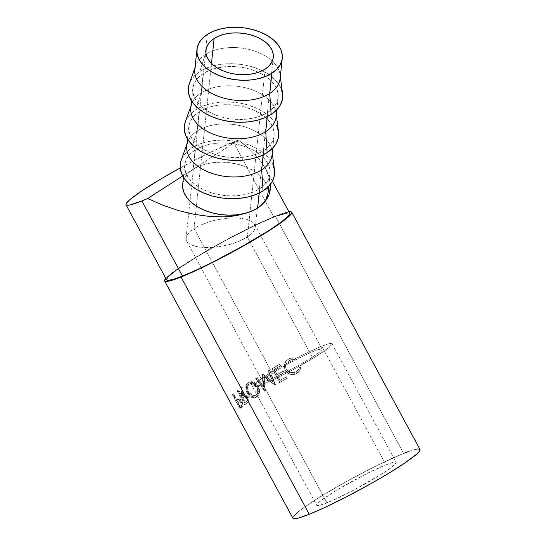 <?xml version="1.0" encoding="UTF-8"?>
<svg xmlns="http://www.w3.org/2000/svg" width="546" height="546" viewBox="0 0 546 546"><rect width="100%" height="100%" fill="white"/><g stroke="black" fill="none" stroke-linecap="round" stroke-linejoin="round"><path stroke-width="0.41" stroke-dasharray="2.73 2.05" d="M321.806 346.198A45.147 4.279 151.6 0 1 332.029 343.734A45.147 4.279 151.6 0 1 307.555 361.548A45.147 4.279 151.6 0 1 262.831 384.227L326.965 502.839A45.147 4.279 -28.4 0 0 371.69 480.166A45.147 4.279 -28.4 0 0 396.164 462.353A45.147 4.279 -28.4 0 0 385.94 464.81L321.806 346.198L385.94 464.81L393.905 462.175L395.795 462.087L396.171 462.837L392.383 466.7L383.135 473.164L354.463 489.735L332.732 500.395L322.324 504.559L317.11 505.562L316.728 504.811L320.516 500.948L336.029 490.567L366.141 473.935L385.94 464.81A45.147 4.279 -28.4 0 0 341.209 487.489A45.147 4.279 -28.4 0 0 316.735 505.303A45.147 4.279 -28.4 0 0 326.965 502.839L262.831 384.227A45.147 4.279 151.6 0 1 252.6 386.684A45.147 4.279 151.6 0 1 277.075 368.871A45.147 4.279 151.6 0 1 321.806 346.198L309.35 351.72L294.301 359.302L271.901 371.956L256.381 382.337L253.747 384.643L252.6 386.199L252.975 386.95L254.859 386.861L262.831 384.227L275.286 378.699L290.335 371.123L312.735 358.469L328.255 348.089L332.036 344.226L331.661 343.475L329.77 343.564L321.806 346.198M251.153 234.186L247.352 237.046L312.326 357.214A33.866 3.208 -28.4 0 0 322.106 349.106A33.866 3.208 -28.4 0 0 303.712 355.753A33.866 3.208 -28.4 0 0 272.304 373.205L194.048 228.474L198.874 225.771L210.824 221.273L217.492 219.642L230.931 217.943L237.189 217.936L245.325 218.987L251.331 221.226L253.897 223.287L255.187 225.71L255.146 228.399L253.788 231.265L251.153 234.186L253.788 231.265L255.303 227.539L255.187 225.71L253.897 223.287L251.331 221.226L247.591 219.608L240.097 218.147L230.931 217.943L217.492 219.642L210.824 221.273L198.874 225.771L194.048 228.474L211.486 63.438L194.048 228.474L190.247 231.34L187.612 234.261L186.254 237.121L186.213 239.817L187.503 242.24L190.069 244.301L196.075 246.533L204.211 247.584L217.117 247.004L230.576 244.253L236.862 242.178L242.526 239.749L247.352 237.046L251.153 234.186M265.103 69.103L247.352 237.046L265.103 69.103M195.018 67.636L195.673 65.8A42.895 26.269 -174 0 1 205.187 54.655L207.33 34.391L205.187 54.655A42.895 26.269 6 0 0 194.82 69.54M282.562 93.728A47.406 29.034 6 0 0 250.191 66.271A47.406 29.034 6 0 0 199.788 71.546L205.187 54.655L199.788 71.546A47.406 29.034 6 0 0 189.271 83.866M190.984 105.842L191.632 104.006A42.895 26.269 -174 0 1 201.153 92.861L203.187 73.594A42.895 26.269 -174 0 1 251.706 69.676A42.895 26.269 -174 0 1 278.126 97.495A42.895 26.269 -174 0 1 267.758 112.387L267.308 116.605L267.758 112.387A42.895 26.269 -174 0 1 219.233 116.305A42.895 26.269 -174 0 1 192.813 88.479A42.895 26.269 -174 0 1 203.187 73.594L201.153 92.861A42.895 26.269 6 0 0 190.779 107.753M184.562 124.461L186.616 119.028L190.397 114.066L195.748 109.76L201.153 92.861L195.748 109.76A47.406 29.034 6 0 0 185.23 122.079M186.944 144.055L187.592 142.213A42.895 26.269 -174 0 1 197.113 131.067L199.147 111.8A42.895 26.269 -174 0 1 247.672 107.883A42.895 26.269 -174 0 1 274.085 135.708A42.895 26.269 -174 0 1 263.718 150.594L263.274 154.818L263.718 150.594A42.895 26.269 -174 0 1 215.199 154.511A42.895 26.269 -174 0 1 188.78 126.692A42.895 26.269 -174 0 1 199.147 111.8L197.113 131.067A42.895 26.269 6 0 0 186.739 145.959M180.521 162.674L182.582 157.241L186.357 152.273L191.714 147.966L197.113 131.067L191.714 147.966A47.406 29.034 6 0 0 181.19 160.285M267.588 187.36L266.591 184.432L263.595 179.409L259.132 174.74L253.371 170.611L246.533 167.172L238.882 164.558L230.712 162.879L222.338 162.182L214.08 162.51L206.251 163.841L199.16 166.127L193.072 169.274L238.37 140.063A69.984 6.627 151.6 0 0 233.272 142.001L265.138 200.942L233.272 142.001L208.374 153.269L180.228 167.929A69.984 6.627 151.6 0 1 233.272 142.001A69.984 6.627 151.6 0 1 238.37 140.063L182.726 175.948L193.072 169.274L195.113 150.007A42.895 26.269 -174 0 1 243.632 146.089A42.895 26.269 -174 0 1 270.052 173.915A42.895 26.269 -174 0 1 259.678 188.807L259.234 193.025L259.678 188.807A42.895 26.269 -174 0 1 211.159 192.718A42.895 26.269 -174 0 1 184.739 164.899A42.895 26.269 -174 0 1 195.113 150.007L193.072 169.274A42.895 26.269 6 0 0 182.705 184.166M277.723 215.643L273.887 217.124L265.138 200.942L273.887 217.124A69.984 6.627 -28.4 0 0 204.559 252.272A69.984 6.627 -28.4 0 0 166.626 279.886L166.612 279.866M419.997 449.467A72.243 6.839 -28.4 0 0 403.63 453.398L275.361 216.175L260.94 222.434L243.693 230.774L212.769 247.297L181.074 266.557L170.686 274.003L165.813 278.392A72.243 6.839 151.6 0 1 211.329 248.116A72.243 6.839 151.6 0 1 275.361 216.175L403.63 453.398A72.243 6.839 -28.4 0 0 332.064 489.687A72.243 6.839 -28.4 0 0 292.902 518.181L293.516 516.311M237.763 399.576L238.104 399.46C239.155 399.338 240.192 400.191 241.223 402.013L242.103 401.597L241.223 402.013L241.946 406.436L242.847 406.006L240.8 407.671L242.847 406.006L242.103 401.597C241.066 399.768 240.035 398.908 239.011 399.024L236.589 400.375A72.243 6.839 -28.4 0 0 236.234 400.675L237.162 400.225L233.708 393.837L232.78 394.294A72.243 6.839 -28.4 0 0 232.35 394.662L239.83 408.504A72.243 6.839 151.6 0 1 240.8 407.671L242.165 405.596L241.045 401.699L238.827 399.522L236.589 400.375A72.243 6.839 -28.4 0 0 236.234 400.675L232.78 394.294A72.243 6.839 -28.4 0 0 232.35 394.662L233.285 394.205A71.11 6.736 151.6 0 1 233.708 393.837L232.78 394.294L236.234 400.675L237.162 400.225A71.11 6.736 151.6 0 1 237.517 399.925L237.046 400.013M237.107 390.854L244.594 404.695A72.243 6.839 151.6 0 1 246.028 403.63L247.925 401.767L247.986 398.785L246.922 396.676L244.901 395.161L242.554 395.782L242.076 387.298A72.243 6.839 -28.4 0 0 241.141 387.947L241.721 396.382A72.243 6.839 -28.4 0 0 241.195 396.771L237.742 390.383A72.243 6.839 -28.4 0 0 237.107 390.854L237.974 390.451A71.11 6.736 151.6 0 1 238.595 389.994L237.742 390.383L241.195 396.771L242.049 396.376A71.11 6.736 151.6 0 1 242.567 395.993L241.721 396.382L241.141 387.947L241.939 387.592A71.11 6.736 151.6 0 1 242.861 386.95L242.076 387.298L242.554 395.782L243.284 395.345L247.447 397.508C248.382 399.399 248.464 400.955 247.679 402.19L246.028 403.63L248.491 401.822C249.256 400.6 249.174 399.044 248.232 397.167L247.447 397.508L248.232 397.167L244.117 394.976L242.554 395.782L243.386 395.4L242.861 386.95L242.076 387.298A72.243 6.839 -28.4 0 0 241.141 387.947L241.939 387.592L242.567 395.993L241.721 396.382A72.243 6.839 -28.4 0 0 241.195 396.771L242.049 396.376L238.595 389.994L237.742 390.383A72.243 6.839 -28.4 0 0 237.107 390.854L237.974 390.451L245.454 404.293L244.594 404.695L237.107 390.854M255.487 397.59L257.849 395.434L258.838 392.683L258.401 387.926L255.794 383.886L253.262 382.316L249.345 382.139L246.519 384.507L245.755 387.155L246.437 391.755L247.973 394.601L250.082 396.771L253.74 398.034L255.487 397.59M272.365 381.586L262.455 374.31A72.243 6.839 -28.4 0 0 262.203 374.46L263.254 387.073L256.75 377.777A72.243 6.839 -28.4 0 0 255.712 378.419L264.714 391.318A72.243 6.839 151.6 0 1 264.865 391.229L263.663 376.877L274.972 385.169A72.243 6.839 151.6 0 1 275.143 385.067L269.369 370.229A72.243 6.839 -28.4 0 0 268.209 370.911L272.365 381.586L272.761 381.483L262.919 374.174L262.455 374.31A72.243 6.839 -28.4 0 0 262.203 374.46L262.674 374.317L263.793 386.889L263.254 387.073L262.203 374.46L262.674 374.317A71.11 6.736 151.6 0 1 262.919 374.174L262.455 374.31L272.365 381.586L268.209 370.911L268.584 370.823L272.761 381.483L272.365 381.586M272.058 368.673L279.538 382.514A72.243 6.839 151.6 0 1 287.121 378.214L286.35 376.795A72.243 6.839 -28.4 0 0 279.962 380.412L277.655 376.153A72.243 6.839 151.6 0 1 284.05 372.536L283.278 371.116A72.243 6.839 -28.4 0 0 276.89 374.733L274.01 369.41A72.243 6.839 151.6 0 1 280.405 365.8L279.634 364.38A72.243 6.839 -28.4 0 0 272.058 368.673L272.372 368.618A71.11 6.736 151.6 0 1 279.832 364.394L280.405 365.8A72.243 6.839 -28.4 0 0 274.01 369.41L277.191 374.692A71.11 6.736 151.6 0 1 283.476 371.13L284.05 372.536A72.243 6.839 -28.4 0 0 277.655 376.153L280.255 380.371A71.11 6.736 151.6 0 1 286.548 376.808L287.319 378.228L286.35 376.795A72.243 6.839 -28.4 0 0 279.962 380.412L277.955 376.112A71.11 6.736 151.6 0 1 284.248 372.549L283.278 371.116A72.243 6.839 -28.4 0 0 276.89 374.733L274.31 369.369A71.11 6.736 151.6 0 1 280.603 365.806L279.634 364.38A72.243 6.839 -28.4 0 0 272.058 368.673L279.859 382.459L272.058 368.673M300.921 367.854L301.003 367.369L299.461 367.117L298.983 368.666L297.01 371.232L293.106 372.986L289.175 372.399L286.698 370.195L285.551 367.048L285.892 364.366L287.264 362.039L290.895 359.759L292.472 359.486L295.625 360.026L296.273 358.62L294.396 357.999L290.472 358.19L287.865 359.425L285.811 361.234L284.248 364.496L284.166 367.533L285.592 371.103L287.237 372.925L290.144 374.372L293.393 374.576L296.928 373.266L299.515 370.98L300.921 367.854M268.011 193.182A42.895 26.269 6 0 0 241.598 165.363A42.895 26.269 6 0 0 193.072 169.274L188.227 173.171L184.814 177.668L182.712 184.063M416.38 449.187L407.589 451.87M403.63 453.398L377.934 465.028L347.167 481.101L318.584 497.815L298.949 511.227M275.361 216.175A72.243 6.839 151.6 0 1 288.936 211.821L282.787 213.431L275.361 216.175M175.334 270.966L196.533 257.057L225.205 240.67L254.579 225.689L273.887 217.124A69.984 6.627 -28.4 0 1 289.742 213.315L287.988 212.817M170.161 275.068L168.4 276.713M269.315 177.6L270.482 184.186L269.315 177.6L265.315 168.141L269.315 177.6M258.668 158.524L265.315 168.141L258.668 158.524L249.59 149.065L258.668 158.524M244.226 144.485L249.59 149.065L238.37 140.063L244.226 144.485M299.461 367.117L299.44 367.253C298.976 369.485 297.734 371.143 295.707 372.229L295.652 372.14C297.713 371.027 298.983 369.355 299.461 367.117L301.003 367.369L300.86 368.161L296.498 373.512L289.749 374.256L285.176 370.4L284.248 364.496C284.875 361.991 286.343 360.142 288.65 358.961C291.141 357.61 293.68 357.493 296.273 358.62L295.625 360.026C293.495 359.2 291.421 359.316 289.407 360.38C285.756 362.633 284.739 365.718 286.357 369.622L289.687 372.618L295.652 372.14L289.851 372.686L286.507 369.662C284.882 365.765 285.865 362.701 289.462 360.476L289.462 360.476C291.448 359.425 293.495 359.316 295.604 360.155L296.232 358.763C293.666 357.63 291.155 357.726 288.704 359.05L288.704 359.05C286.425 360.223 284.985 362.053 284.391 364.544L285.176 370.4L289.933 374.317L296.553 373.607L300.819 368.332L301.003 367.369L299.461 367.117M299.44 367.253L300.962 367.513L300.778 368.475L299.515 371.103L298.171 372.515L295.072 374.263L291.339 374.645L287.401 372.952L286.247 371.799L284.725 369.041L284.275 365.294L285.913 361.295L287.933 359.507L290.499 358.299L294.376 358.135L296.232 358.763L295.604 360.155L292.485 359.602L290.922 359.869L287.353 362.107L286.015 364.421L285.695 367.089L286.507 369.662L289.312 372.447L293.195 373.055L297.044 371.335L298.976 368.796L299.44 367.253M287.121 378.214A72.243 6.839 -28.4 0 0 279.538 382.514L279.859 382.459A71.11 6.736 151.6 0 1 287.319 378.228L287.121 378.214M287.319 378.228A71.11 6.736 -28.4 0 0 279.859 382.459L272.372 368.618A71.11 6.736 151.6 0 1 279.832 364.394L280.603 365.806A71.11 6.736 -28.4 0 0 274.31 369.369L277.191 374.692A71.11 6.736 151.6 0 1 283.476 371.13L284.248 372.549A71.11 6.736 -28.4 0 0 277.955 376.112L280.255 380.371A71.11 6.736 151.6 0 1 286.548 376.808L287.319 378.228M268.584 370.823A71.11 6.736 151.6 0 1 269.731 370.154L269.369 370.229A72.243 6.839 -28.4 0 0 268.209 370.911L268.584 370.823A71.11 6.736 151.6 0 1 269.731 370.154L269.369 370.229L275.143 385.067L275.525 384.971L269.731 370.154L275.525 384.971L275.143 385.067A72.243 6.839 -28.4 0 0 274.972 385.169L275.361 385.073A71.11 6.736 151.6 0 1 275.525 384.971A71.11 6.736 -28.4 0 0 275.361 385.073L263.663 376.877L264.134 376.733L275.361 385.073L264.134 376.733L263.663 376.877L264.865 391.229L265.411 391.038L264.134 376.733L265.411 391.038L264.865 391.229A72.243 6.839 -28.4 0 0 264.714 391.318L265.26 391.127A71.11 6.736 151.6 0 1 265.411 391.038A71.11 6.736 -28.4 0 0 265.26 391.127L264.714 391.318L255.712 378.419L256.286 378.214L265.26 391.127L256.286 378.214A71.11 6.736 151.6 0 1 257.303 377.579L256.75 377.777A72.243 6.839 -28.4 0 0 255.712 378.419L256.286 378.214A71.11 6.736 151.6 0 1 257.303 377.579L256.75 377.777L263.254 387.073L263.793 386.889L257.303 377.579L263.793 386.889L262.674 374.317A71.11 6.736 151.6 0 1 262.919 374.174L272.761 381.483L268.584 370.823M257.726 386.425L258.326 386.199L254.45 382.323L249.795 381.954L248.232 382.691L249.133 382.22L253.829 382.555L257.726 386.425C259.766 391.141 259.2 394.765 256.019 397.29L255.228 397.706L250.846 397.276L247.126 393.236C244.936 388.643 245.311 385.128 248.232 382.691L248.921 382.412C246.041 384.821 245.7 388.315 247.891 392.902L247.126 393.236L247.891 392.902L251.597 396.956L255.938 397.413L256.709 397.01C259.835 394.519 260.374 390.916 258.326 386.199L257.726 386.425M257.207 396.642L254.456 397.734L252.02 397.181L249.734 395.468L247.891 392.902L246.724 389.885L246.499 386.841L247.236 384.207L249.454 382.104L251.249 381.62L253.897 382.077L256.402 383.661L258.326 386.199L259.439 389.284L259.466 392.444L258.504 395.174L257.207 396.642M250.088 383.606L248.88 384.486L247.85 386.302L247.754 389.912L248.389 391.775L251.269 395.331L253.132 396.103L255.548 395.809L257.419 394.055L258.094 392.465L258.238 389.318L257.651 387.414L254.777 383.988L252.621 383.203L250.088 383.606M247.939 392.69L248.689 392.369C246.949 388.643 247.27 385.804 249.652 383.852L248.962 384.131C246.546 386.104 246.205 388.957 247.939 392.69L254.648 396.184L255.296 395.843C257.869 393.796 258.347 390.861 256.743 387.046L249.713 383.742L248.962 384.131L250.382 383.469L257.357 386.814L256.743 387.046L257.357 386.814C258.968 390.622 258.511 393.543 255.985 395.563L255.344 395.898L248.689 392.369L247.939 392.69L247.004 390.226L247.126 386.609L248.184 384.773L250.894 383.449L253.078 383.715L255.146 384.978L257.282 388.267L257.596 392.117L256.757 394.314L254.859 396.089L252.409 396.403L249.979 395.249L247.939 392.69M246.028 403.63A72.243 6.839 -28.4 0 0 244.594 404.695L245.454 404.293A71.11 6.736 151.6 0 1 246.867 403.248L246.028 403.63M246.867 403.248A71.11 6.736 -28.4 0 0 245.454 404.293L237.974 390.451A71.11 6.736 151.6 0 1 238.595 389.994L242.049 396.376A71.11 6.736 151.6 0 1 242.567 395.993L241.939 387.592A71.11 6.736 151.6 0 1 242.861 386.95L243.386 395.4L245.707 394.806L247.707 396.328L248.778 398.437L248.73 401.406L246.867 403.248M247.645 397.993L245.693 396.205L242.813 397.795L245.311 402.409A71.11 6.736 151.6 0 1 246.676 401.412L247.829 400.129L247.645 397.993M247.495 397.686L246.696 398.041L244.062 396.73L243.304 397.188L244.881 396.362L247.495 397.686C248.198 399.631 247.925 400.88 246.676 401.412L245.843 401.795A72.243 6.839 -28.4 0 0 244.458 402.805L245.311 402.409L242.813 397.795L244.137 396.805L243.304 397.188L241.96 398.191L242.813 397.795L241.96 398.191L244.458 402.805L245.311 402.409A71.11 6.736 151.6 0 1 246.676 401.412L245.843 401.795C247.106 401.249 247.393 400 246.696 398.041L247.495 397.686M239.011 399.024L240.554 399.576L242.67 402.832L242.984 405.63L241.721 407.227A71.11 6.736 -28.4 0 0 240.766 408.039A71.11 6.736 151.6 0 1 241.721 407.227L240.8 407.671A72.243 6.839 -28.4 0 0 239.83 408.504L240.766 408.039L233.285 394.205L240.766 408.039L239.83 408.504L232.35 394.662L233.285 394.205A71.11 6.736 151.6 0 1 233.708 393.837L237.162 400.225A71.11 6.736 151.6 0 1 237.517 399.925L239.011 399.024L237.728 399.59M241.701 402.327L239.96 400.45L237.926 401.644L240.424 406.258A71.11 6.736 151.6 0 1 241.352 405.473L242.103 404.361L241.701 402.327M241.55 402.02L240.656 402.443C239.482 400.784 238.561 400.409 237.885 401.31L238.8 400.866C239.469 399.972 240.383 400.361 241.55 402.02C242.328 403.931 242.26 405.084 241.352 405.473L240.438 405.917A72.243 6.839 -28.4 0 0 239.496 406.709L240.424 406.258L237.926 401.644L236.998 402.095L239.496 406.709L240.424 406.258A71.11 6.736 151.6 0 1 241.352 405.473L240.438 405.917C241.359 405.521 241.428 404.361 240.656 402.443L241.55 402.02M238.8 400.866L237.885 401.31L239.462 401.051L240.943 403.064L241.202 404.791L240.438 405.917A72.243 6.839 -28.4 0 0 239.496 406.709L236.998 402.095L237.885 401.31M241.96 398.191L244.431 396.601L245.857 397.003L246.847 398.348L247.126 399.945L245.843 401.795A72.243 6.839 -28.4 0 0 244.458 402.805L241.96 398.191M268.025 193.072L267.997 189.619M274.481 170.14A47.406 29.034 6 0 0 242.11 142.69A47.406 29.034 6 0 0 191.714 147.966L198.437 144.485L206.279 141.953L214.926 140.486L224.058 140.124L233.313 140.888L242.342 142.752L250.798 145.639L258.36 149.44L264.721 154.006L269.656 159.159L272.966 164.715M195.113 150.007L190.267 153.904L186.848 158.395L184.985 163.315L184.76 168.461L186.166 173.648L189.162 178.672L193.625 183.34L199.379 187.469L206.217 190.909L213.868 193.523L222.038 195.202L230.419 195.898L238.677 195.57L246.505 194.24L253.597 191.953L259.678 188.807L264.523 184.903L267.943 180.412L269.806 175.498L270.031 170.345L268.625 165.158L265.629 160.135L261.172 155.474L255.412 151.338L248.573 147.905L240.922 145.291L232.753 143.605L224.372 142.916L216.114 143.236L208.285 144.567L201.194 146.854L195.113 150.007M272.051 154.975A42.895 26.269 6 0 0 245.632 127.15A42.895 26.269 6 0 0 197.113 131.067A42.895 26.269 -174 0 1 242.711 126.297A42.895 26.269 -174 0 1 272.004 151.133L272.256 153.064M278.521 131.934A47.406 29.034 6 0 0 246.15 104.484A47.406 29.034 6 0 0 195.748 109.76L202.477 106.272L210.312 103.747L218.966 102.279L228.098 101.918L237.353 102.682L246.382 104.545L254.839 107.432L262.394 111.227L268.762 115.793L273.696 120.953L276.999 126.508M199.147 111.8L194.301 115.697L190.888 120.188L189.025 125.102L188.793 130.255L190.206 135.442L193.195 140.465L197.659 145.134L203.419 149.263L210.258 152.703L217.909 155.31L226.078 156.995L234.452 157.692L242.711 157.364L250.539 156.033L257.63 153.747L263.718 150.594L268.564 146.697L271.983 142.206L273.839 137.292L274.072 132.139L272.666 126.952L269.669 121.929L265.206 117.26L259.446 113.131L252.607 109.691L244.963 107.084L236.787 105.398L228.412 104.709L220.154 105.03L212.326 106.361L205.235 108.647L199.147 111.8M276.092 116.769A42.895 26.269 6 0 0 249.672 88.943A42.895 26.269 6 0 0 201.153 92.861A42.895 26.269 -174 0 1 246.751 88.09A42.895 26.269 -174 0 1 276.037 112.926L276.29 114.858M280.125 78.556A42.895 26.269 6 0 0 253.713 50.737A42.895 26.269 6 0 0 205.187 54.655A42.895 26.269 -174 0 1 250.791 49.877A42.895 26.269 -174 0 1 280.078 74.72L280.33 76.652M188.602 86.254L190.656 80.822L194.431 75.853L199.788 71.546L206.511 68.066L214.353 65.54L223 64.066L232.132 63.711L241.393 64.476L250.423 66.339L258.879 69.219L266.434 73.021L272.802 77.587L277.73 82.746L281.04 88.295M203.187 73.594L198.341 77.491L194.922 81.982L193.066 86.896L192.834 92.049L194.24 97.236L197.236 102.259L201.699 106.92L207.46 111.056L214.291 114.489L221.942 117.103L230.119 118.789L238.493 119.478L246.751 119.158L254.579 117.827L261.671 115.54L267.758 112.387L272.604 108.49L276.017 103.999L277.88 99.079L278.112 93.932L276.699 88.745L273.71 83.722L269.246 79.054L263.486 74.925L256.647 71.485L248.996 68.878L240.827 67.192L232.453 66.496L224.188 66.824L216.366 68.154L209.275 70.441L203.187 73.594M194.048 228.474L272.304 373.205A33.866 3.208 -28.4 0 0 262.53 381.32A33.866 3.208 -28.4 0 0 280.917 374.665A33.866 3.208 -28.4 0 0 312.326 357.214L247.352 237.046L236.862 242.178L223.908 245.877L210.469 247.577L198.587 247.024L193.81 245.912L190.069 244.301L187.503 242.24L186.213 239.817L186.254 237.121L187.612 234.261L190.247 231.34L194.048 228.474M312.326 357.214L296.669 366.489L279.545 375.327L266.721 380.76L264.223 381.449L262.81 381.511L262.524 380.951L265.363 378.057L277.006 370.27L287.96 363.936L305.091 355.098L314.435 350.948L321.826 348.908L322.106 349.474L319.267 352.368L312.326 357.214M332.029 343.734L396.164 462.353M254.689 224.42L322.106 349.106M273.287 57.35L255.303 227.539M191.516 100.778L192.813 88.479M187.476 138.984L188.78 126.692M183.442 177.197L184.739 164.899M272.399 181.231L265.656 168.769M249.795 381.954L249.133 382.22M255.938 397.413L255.228 397.706M250.382 383.469L249.72 383.736M255.344 395.898L254.634 396.191M244.117 394.976L243.304 395.338M244.069 396.73L244.881 396.362M268.748 186.213L270.052 173.915M272.788 148L274.085 135.708M276.829 109.794L278.126 97.495M205.938 50.232L186.097 237.981M186.712 241.1L262.53 381.32M252.6 386.684L316.735 505.303"/><path stroke-width="0.82" d="M214.128 38.479A33.866 20.734 -174 0 1 252.429 35.388A33.866 20.734 -174 0 1 273.287 57.35A33.866 20.734 -174 0 1 265.103 69.103L260.299 71.594L254.695 73.396L248.519 74.447L242.001 74.706L235.387 74.16L228.938 72.83L222.898 70.768L217.499 68.052L212.954 64.79L209.425 61.111L207.064 57.139L205.951 53.051L206.135 48.983L207.603 45.1L210.299 41.551L214.128 38.479L218.932 35.988L224.529 34.186L230.705 33.135L237.23 32.876L243.844 33.422L250.293 34.753L256.333 36.814L261.732 39.53L266.277 42.793L269.799 46.471L272.161 50.444L273.273 54.532L273.096 58.599L271.628 62.483L268.925 66.032L265.103 69.103A33.866 20.734 -174 0 1 226.795 72.195A33.866 20.734 -174 0 1 205.938 50.232A33.866 20.734 -174 0 1 214.128 38.479L211.486 63.438L214.128 38.479M196.956 49.283L194.82 69.54A42.895 26.269 6 0 0 221.232 97.365A42.895 26.269 6 0 0 269.758 93.448L271.901 73.191A42.895 26.269 -174 0 1 223.375 77.109A42.895 26.269 -174 0 1 196.956 49.283A42.895 26.269 -174 0 1 207.33 34.391L202.484 38.288L199.065 42.786L197.208 47.7L196.976 52.853L198.382 58.033L201.378 63.056L205.842 67.724L211.602 71.86L218.434 75.293L226.085 77.907L234.261 79.586L242.636 80.282L250.894 79.955L258.722 78.624L265.813 76.344L271.901 73.191L276.74 69.294L280.159 64.797L282.023 59.883L282.248 54.73L280.842 49.549L277.853 44.526L273.389 39.858L267.629 35.722L260.79 32.289L253.139 29.675L244.97 27.996L236.595 27.3L228.33 27.628L220.509 28.958L213.411 31.238L207.33 34.391A42.895 26.269 -174 0 1 255.849 30.474A42.895 26.269 -174 0 1 282.268 58.299A42.895 26.269 -174 0 1 271.901 73.191L269.758 93.448A42.895 26.269 -174 0 1 218.4 96.383A42.895 26.269 -174 0 1 195.673 65.8M195.018 67.636L189.271 83.866A47.406 29.034 6 0 0 214.394 117.677A47.406 29.034 6 0 0 271.157 114.428L269.758 93.448L271.157 114.428A47.406 29.034 6 0 0 282.562 93.728L280.33 76.652M191.516 100.778L190.779 107.753A42.895 26.269 6 0 0 217.199 135.572A42.895 26.269 6 0 0 265.718 131.654L267.308 116.605L265.718 131.654A42.895 26.269 -174 0 1 214.36 134.596A42.895 26.269 -174 0 1 191.632 104.006M190.984 105.842L185.23 122.079A47.406 29.034 6 0 0 210.353 155.883A47.406 29.034 6 0 0 267.117 152.634L265.718 131.654L267.117 152.634L260.387 156.122L252.552 158.647L243.898 160.114L234.773 160.476L225.512 159.712L216.482 157.849L208.026 154.962L200.471 151.167L194.103 146.601L189.175 141.441L185.865 135.886L184.309 130.16L184.562 124.461M187.476 138.984L186.739 145.959A42.895 26.269 6 0 0 213.158 173.778A42.895 26.269 6 0 0 261.684 169.867L263.274 154.818L261.684 169.867A42.895 26.269 -174 0 1 210.326 172.802A42.895 26.269 -174 0 1 187.592 142.213M186.944 144.055L181.19 160.285A47.406 29.034 6 0 0 206.313 194.089A47.406 29.034 6 0 0 263.076 190.847L261.684 169.867L263.076 190.847L256.354 194.328L248.512 196.853L239.865 198.328L230.733 198.683L221.478 197.918L212.449 196.055L203.992 193.175L196.43 189.373L190.069 184.807L185.135 179.648L181.825 174.099L180.269 168.366L180.521 162.674M183.442 177.197L182.705 184.166A42.895 26.269 6 0 0 209.125 211.991A42.895 26.269 6 0 0 257.644 208.074L259.234 193.025L257.644 208.074L248.28 212.619L236.814 215.581L230.412 216.434L223.628 216.858L209.132 216.407L193.81 214.257L178.132 210.463L162.626 205.146L147.775 198.491L182.726 175.948L147.775 198.491A69.984 6.627 151.6 0 1 141.858 200.955A69.984 6.627 151.6 0 1 126.003 204.764A69.984 6.627 151.6 0 1 180.228 167.929L161.254 178.733L141.926 190.813L129.545 199.945L126.597 202.948L125.996 204.743L126.583 205.166L129.511 205.037L141.858 200.955L182.473 276.078L141.858 200.955A69.984 6.627 151.6 0 0 147.775 198.491L162.626 205.146L178.132 210.463L193.81 214.257L209.132 216.407L223.628 216.858L236.814 215.581L248.28 212.619L257.644 208.074L262.49 204.177L265.909 199.679L268.025 193.072M126.003 204.764L166.626 279.886A69.984 6.627 -28.4 0 0 182.473 276.078L196.451 270.011L213.158 261.93L243.113 245.918L269.54 230.078L281.026 222.229L287.96 216.482L289.749 214.073L289.749 213.329L272.399 181.231M164.639 280.958L292.902 518.181A72.243 6.839 -28.4 0 0 309.268 514.25L180.999 277.027A72.243 6.839 151.6 0 1 164.639 280.958A72.243 6.839 151.6 0 1 165.813 278.392L164.626 280.937L166.448 281.477L173.58 279.77L180.999 277.027L309.268 514.25L323.696 507.992L347.065 496.526L371.86 483.128L389.121 473.034L403.562 463.868L416.339 454.436L419.383 451.337L420.004 449.481L418.181 448.948L416.38 449.187M182.712 184.063L182.719 187.735L184.132 192.922L187.121 197.945L191.585 202.607L197.345 206.743L204.184 210.176L211.834 212.79L220.004 214.476L228.378 215.165L236.636 214.837L244.465 213.506L251.556 211.227L257.644 208.074A42.895 26.269 6 0 0 268.011 193.182L268.748 186.213M407.589 451.87L403.63 453.398M298.949 511.227L293.516 516.311M292.895 518.168L294.717 518.7L298.908 517.895L309.268 514.25A72.243 6.839 -28.4 0 0 380.835 477.968A72.243 6.839 -28.4 0 0 419.997 449.467L291.728 212.237A72.243 6.839 151.6 0 1 252.573 240.738A72.243 6.839 151.6 0 1 180.999 277.027L195.427 270.768L218.796 259.302L237.469 249.324L260.851 235.804L275.293 226.645L288.076 217.212L291.735 213.022L291.735 212.257L291.127 211.821L288.936 211.821A72.243 6.839 151.6 0 1 291.728 212.237M287.988 212.817L277.723 215.643M175.334 270.966L170.161 275.068M168.4 276.713L166.619 279.129L166.612 279.866L168.38 280.385L175.286 278.733L182.473 276.078A69.984 6.627 -28.4 0 0 251.808 240.922A69.984 6.627 -28.4 0 0 289.742 213.315M264.612 202.088L257.644 208.074L264.612 202.088L268.96 194.847L267.124 198.607L264.612 202.088M270.543 186.602L268.96 194.847L270.099 190.834L270.482 184.186L270.543 186.602M236.589 400.375L238.104 399.46M267.997 189.619L267.588 187.36M272.966 164.715L274.522 170.448L274.269 176.14L272.208 181.572L268.434 186.541L263.076 190.847A47.406 29.034 6 0 0 274.481 170.14L272.256 153.064M272.004 151.133A42.895 26.269 -174 0 1 261.684 169.867A42.895 26.269 6 0 0 272.051 154.975L272.788 148M276.999 126.508L278.556 132.241L278.303 137.933L276.249 143.366L272.474 148.328L267.117 152.634A47.406 29.034 6 0 0 278.521 131.934L276.29 114.858M276.037 112.926A42.895 26.269 -174 0 1 265.718 131.654A42.895 26.269 6 0 0 276.092 116.769L276.829 109.794M280.078 74.72A42.895 26.269 -174 0 1 269.758 93.448A42.895 26.269 6 0 0 280.125 78.556L282.268 58.299M281.04 88.295L282.596 94.028L282.343 99.72L280.289 105.153L276.508 110.121L271.157 114.428L264.428 117.916L256.593 120.441L247.939 121.908L238.807 122.27L229.552 121.505L220.523 119.642L212.066 116.755L204.511 112.954L198.143 108.388L193.209 103.235L189.906 97.679L188.343 91.946L188.602 86.254"/></g></svg>
